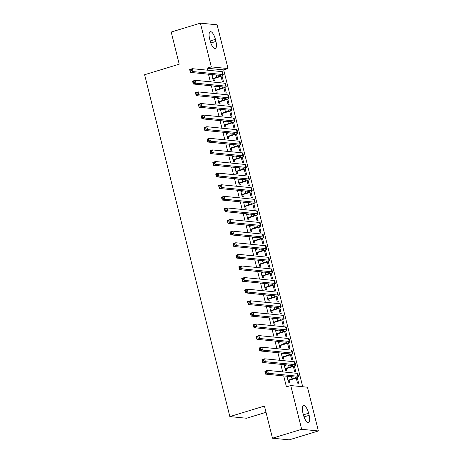 <?xml version="1.0" encoding="UTF-8"?>
<svg xmlns="http://www.w3.org/2000/svg" width="463" height="463" viewBox="0 0 463 463"><rect width="100%" height="100%" fill="white"/><g stroke="black" fill="none" stroke-linecap="round" stroke-linejoin="round"><path stroke-width="0.69" d="M302.704 386.738L223.698 69.878L228.028 68.559L211.307 66.898L200.398 23.15L217.118 24.811L228.028 68.559M307.473 387.213L318.382 430.96L301.662 429.299L290.752 385.552L307.473 387.213M301.662 429.299L272.47 438.189L289.19 439.85L318.382 430.96M266.017 412.319L246.576 418.245L229.856 416.584L144.618 74.722L179.216 64.183L171.206 32.04L200.398 23.15M294.323 365.955L295.735 371.61L294.607 371.5L293.334 366.383M284.085 364.641L285.567 370.597L286.695 370.713L286.227 368.826M285.214 364.751L285.364 365.353M288.542 342.742L289.948 348.402L288.819 348.286L287.546 343.176M278.298 341.434L279.779 347.389L280.914 347.505L280.439 345.618M279.426 341.544L279.577 342.145M282.754 319.534L284.16 325.194L283.032 325.078L281.759 319.968M272.51 318.226L273.998 324.181L275.126 324.297L274.657 322.41M273.639 318.336L273.789 318.938M276.967 296.326L278.379 301.986L277.244 301.87L275.971 296.76M266.723 295.018L268.21 300.973L269.339 301.083L268.87 299.202M267.851 295.128L268.002 295.73M271.179 273.118L272.591 278.772L271.463 278.662L270.184 273.546M260.935 271.81L262.423 277.765L263.551 277.875L263.082 275.994M262.064 271.92L262.214 272.522M265.392 249.91L266.804 255.564L265.675 255.454L264.396 250.338M255.148 248.596L256.635 254.557L257.764 254.667L257.295 252.786M256.282 248.712L256.427 249.314M259.604 226.702L261.016 232.357L259.888 232.247L258.614 227.13M249.366 225.388L250.848 231.35L251.976 231.459L251.507 229.579M250.495 225.504L250.645 226.106M253.822 203.494L255.229 209.149L254.1 209.039L252.827 203.923M243.579 202.181L245.06 208.142L246.194 208.252L245.72 206.371M244.707 202.296L244.858 202.898M248.035 180.286L249.441 185.941L248.313 185.831L247.039 180.715M237.791 178.973L239.278 184.934L240.407 185.044L239.938 183.157M238.92 179.088L239.07 179.69M242.247 157.079L243.66 162.733L242.525 162.623L241.252 157.507M232.004 155.765L233.491 161.72L234.619 161.836L234.151 159.949M233.132 155.875L233.283 156.477M236.46 133.865L237.872 139.525L236.743 139.409L235.464 134.299M226.216 132.557L227.703 138.512L228.832 138.628L228.363 136.741M227.345 132.667L227.495 133.269M230.672 110.657L232.085 116.317L230.956 116.201L229.677 111.091M220.429 109.349L221.916 115.304L223.044 115.42L222.576 113.533M221.563 109.459L221.708 110.061M224.885 87.449L226.297 93.109L225.168 92.994L223.895 87.883M214.647 86.141L216.128 92.096L217.257 92.212L216.788 90.326M215.775 86.251L215.926 86.853M223.698 69.878L206.978 68.217L207.47 70.191M208.477 74.207L210.364 81.795M211.365 85.811L213.258 93.399M214.259 97.421L216.152 105.003M217.153 109.025L219.045 116.607M220.047 120.629L221.939 128.21M222.94 132.233L224.833 139.814M225.834 143.837L227.727 151.418M228.728 155.441L230.62 163.022M231.622 167.045L233.514 174.626M234.515 178.649L236.402 186.23M237.409 190.252L239.296 197.834M240.303 201.856L242.19 209.438M243.197 213.46L245.083 221.042M246.084 225.064L247.977 232.646M248.978 236.668L250.871 244.256M251.872 248.272L253.765 255.86M254.766 259.876L256.658 267.464M257.659 271.48L259.552 279.067M260.553 283.084L262.446 290.671M263.447 294.688L265.34 302.275M266.341 306.292L268.233 313.879M269.234 317.902L271.121 325.483M272.128 329.506L274.015 337.087M275.022 341.109L276.909 348.691M277.91 352.713L279.802 360.295M280.804 364.317L282.696 371.899M283.697 375.921L286.429 386.865L290.752 385.552M211.753 74.537L213.235 80.493L214.363 80.603L213.894 78.722M212.882 74.647L213.032 75.249M221.991 75.845L223.403 81.505L222.275 81.39L221.001 76.279M217.535 97.745L219.022 103.7L220.151 103.816L219.682 101.929M218.669 97.855L218.82 98.457M227.779 99.053L229.191 104.713L228.062 104.597L226.783 99.487M223.322 120.953L224.81 126.908L225.938 127.024L225.469 125.137M224.451 121.063L224.601 121.665M233.566 122.261L234.978 127.921L233.85 127.805L232.571 122.695M229.11 144.161L230.597 150.116L231.726 150.232L231.257 148.345M230.238 144.271L230.389 144.873M239.354 145.475L240.766 151.129L239.631 151.019L238.358 145.903M234.897 167.369L236.385 173.324L237.513 173.44L237.044 171.553M236.026 167.479L236.176 168.081M245.141 168.682L246.547 174.337L245.419 174.227L244.146 169.111M240.685 190.577L242.166 196.538L243.301 196.648L242.826 194.767M241.813 190.692L241.964 191.294M250.929 191.89L252.335 197.545L251.206 197.435L249.933 192.319M246.472 213.784L247.954 219.746L249.082 219.856L248.614 217.975M247.601 213.9L247.751 214.502M256.71 215.098L258.123 220.753L256.994 220.643L255.721 215.526M252.254 236.992L253.741 242.953L254.87 243.063L254.401 241.182M253.388 237.108L253.539 237.71M262.498 238.306L263.91 243.96L262.781 243.851L261.502 238.734M258.041 260.206L259.529 266.161L260.657 266.271L260.189 264.39M259.17 260.316L259.321 260.918M268.285 261.514L269.697 267.168L268.569 267.058L267.29 261.942M263.829 283.414L265.316 289.369L266.445 289.479L265.976 287.598M264.958 283.524L265.108 284.126M274.073 284.722L275.485 290.382L274.351 290.266L273.077 285.15M269.616 306.622L271.104 312.577L272.232 312.693L271.764 310.806M270.745 306.732L270.896 307.334M279.86 307.93L281.267 313.59L280.138 313.474L278.865 308.364M275.404 329.83L276.886 335.785L278.02 335.901L277.545 334.014M276.533 329.94L276.683 330.541M285.648 331.138L287.054 336.798L285.926 336.682L284.652 331.572M281.191 353.037L282.673 358.993L283.802 359.109L283.333 357.222M282.32 353.147L282.471 353.749M291.43 354.351L292.842 360.006L291.713 359.89L290.44 354.78M286.973 376.245L288.461 382.201L289.589 382.316L289.12 380.43M288.108 376.355L288.258 376.957M297.217 377.559L298.629 383.214L297.501 383.104L296.222 377.987M309.151 415.328A7.726 2.714 -106.9 0 1 308.508 422.435A7.726 2.714 -106.9 0 1 303.369 414.755L302.848 412.666A7.726 2.714 -106.9 0 1 303.491 405.565A7.726 2.714 -106.9 0 1 308.63 413.245L309.151 415.328L304.017 416.897M206.978 68.217L211.307 66.898M272.47 438.189L264.454 406.045L229.856 416.584M209.629 38.776A7.726 2.714 -106.9 0 1 210.266 31.675A7.726 2.714 -106.9 0 1 215.411 39.355L215.932 41.444A7.726 2.714 -106.9 0 1 215.289 48.546A7.726 2.714 -106.9 0 1 210.15 40.866L209.629 38.776M212.766 78.612L216.806 77.223A6.036 0.816 166 0 0 220.405 75.538A6.036 0.816 166 0 0 219.954 75.347L190.374 72.413L189.651 69.514L192.353 68.686L221.933 71.626A9.052 1.227 -14 0 1 222.605 71.904L223.328 74.803A9.052 1.227 -14 0 1 217.934 77.333L214.201 78.473L212.986 79.48M211.967 75.411L214.485 74.809M211.967 75.394L212.39 75.446M191.173 69.745L190.09 70.075L190.38 71.238L191.462 70.908L191.173 69.745L192.353 68.686L193.077 71.591L222.657 74.526A9.052 1.227 -14 0 1 223.328 74.803M191.462 70.908L193.077 71.591L190.374 72.413L190.38 71.238M213.067 78.357L214.201 78.473M190.09 70.075L189.651 69.514M215.66 90.216L219.699 88.827A6.036 0.816 166 0 0 223.293 87.142A6.036 0.816 166 0 0 222.848 86.951L193.268 84.017L192.544 81.118L195.247 80.29L224.827 83.23A9.052 1.227 -14 0 1 225.498 83.508L226.222 86.413A9.052 1.227 -14 0 1 220.828 88.937L217.095 90.077L215.874 91.084M214.861 87.021L217.379 86.413M214.861 86.998L215.283 87.05M194.066 81.349L192.984 81.679L193.274 82.842L194.356 82.512L194.066 81.349L195.247 80.29L195.971 83.195L225.55 86.13A9.052 1.227 -14 0 1 226.222 86.413M194.356 82.512L195.971 83.195L193.268 84.017L193.274 82.842M215.961 89.961L217.095 90.077M192.984 81.679L192.544 81.118M218.553 101.819L222.593 100.43A6.036 0.816 166 0 0 226.187 98.746A6.036 0.816 166 0 0 225.741 98.561L196.162 95.621L195.438 92.722L198.141 91.894L227.721 94.834A9.052 1.227 -14 0 1 228.392 95.112L229.116 98.017A9.052 1.227 -14 0 1 223.722 100.54L219.983 101.681L218.767 102.688M217.755 98.625L220.272 98.017M217.749 98.602L218.177 98.654M196.96 92.953L195.878 93.283L196.167 94.446L197.25 94.116L196.96 92.953L198.141 91.894L198.864 94.799L228.444 97.734A9.052 1.227 -14 0 1 229.116 98.017M197.25 94.116L198.864 94.799L196.162 95.621L196.167 94.446M218.854 101.565L219.983 101.681M195.878 93.283L195.438 92.722M221.447 113.423L225.487 112.034A6.036 0.816 166 0 0 229.081 110.35A6.036 0.816 166 0 0 228.635 110.165L199.055 107.225L198.332 104.325L201.035 103.498L230.615 106.438A9.052 1.227 -14 0 1 231.286 106.716L232.009 109.621A9.052 1.227 -14 0 1 226.615 112.144L222.877 113.285L221.661 114.292M220.648 110.229L223.166 109.621M220.643 110.206L221.071 110.258M199.854 104.557L198.772 104.887L199.061 106.05L200.143 105.72L199.854 104.557L201.035 103.498L201.758 106.403L231.338 109.337A9.052 1.227 -14 0 1 232.009 109.621M200.143 105.72L201.758 106.403L199.055 107.225L199.061 106.05M221.748 113.169L222.877 113.285M198.772 104.887L198.332 104.325M224.341 125.027L228.381 123.638A6.036 0.816 166 0 0 231.975 121.954A6.036 0.816 166 0 0 231.523 121.769L201.949 118.829L201.226 115.929L203.928 115.102L233.508 118.042A9.052 1.227 -14 0 1 234.18 118.32L234.903 121.225A9.052 1.227 -14 0 1 229.509 123.748L225.77 124.888L224.555 125.895M223.542 121.833L226.06 121.225M223.536 121.81L223.965 121.862M202.748 116.161L201.665 116.491L201.955 117.654L203.037 117.324L202.748 116.161L203.928 115.102L204.652 118.007L234.232 120.941A9.052 1.227 -14 0 1 234.903 121.225M203.037 117.324L204.652 118.007L201.949 118.829L201.955 117.654M224.642 124.778L225.77 124.888M201.665 116.491L201.226 115.929M227.235 136.631L231.274 135.242A6.036 0.816 166 0 0 234.868 133.558A6.036 0.816 166 0 0 234.417 133.373L204.843 130.433L204.119 127.533L206.822 126.712L236.396 129.646A9.052 1.227 -14 0 1 237.073 129.924L237.797 132.829A9.052 1.227 -14 0 1 232.403 135.352L228.664 136.492L227.449 137.499M226.436 133.437L228.948 132.829M226.43 133.413L226.858 133.466M205.641 127.771L204.559 128.095L204.849 129.258L205.931 128.928L205.641 127.771L206.822 126.712L207.546 129.611L237.12 132.545A9.052 1.227 -14 0 1 237.797 132.829M205.931 128.928L207.546 129.611L204.843 130.433L204.849 129.258M227.536 136.382L228.664 136.492M204.559 128.095L204.119 127.533M230.128 148.235L234.168 146.846A6.036 0.816 166 0 0 237.762 145.162A6.036 0.816 166 0 0 237.311 144.977L207.737 142.037L207.013 139.137L209.716 138.315L239.29 141.25A9.052 1.227 -14 0 1 239.967 141.533L240.691 144.433A9.052 1.227 -14 0 1 235.297 146.956L231.558 148.096L230.343 149.103M229.33 145.041L231.841 144.433M229.324 145.017L229.752 145.069M208.535 139.375L207.453 139.699L207.742 140.862L208.825 140.532L208.535 139.375L209.716 138.315L210.439 141.215L240.013 144.155A9.052 1.227 -14 0 1 240.691 144.433M208.825 140.532L210.439 141.215L207.737 142.037L207.742 140.862M230.429 147.986L231.558 148.096M207.453 139.699L207.013 139.137M233.022 159.839L237.062 158.45A6.036 0.816 166 0 0 240.656 156.766A6.036 0.816 166 0 0 240.204 156.581L210.63 153.641L209.907 150.741L212.61 149.919L242.184 152.854A9.052 1.227 -14 0 1 242.861 153.137L243.584 156.037A9.052 1.227 -14 0 1 238.19 158.56L234.452 159.7L233.236 160.707M232.223 156.644L234.735 156.037M232.218 156.621L232.646 156.673M211.429 150.979L210.347 151.308L210.636 152.466L211.718 152.136L211.429 150.979L212.61 149.919L213.333 152.819L242.907 155.759A9.052 1.227 -14 0 1 243.584 156.037M211.718 152.136L213.333 152.819L210.63 153.641L210.636 152.466M233.323 159.59L234.452 159.7M210.347 151.308L209.907 150.741M235.91 171.443L239.95 170.054A6.036 0.816 166 0 0 243.55 168.37A6.036 0.816 166 0 0 243.098 168.185L213.524 165.245L212.801 162.345L215.503 161.523L245.077 164.458A9.052 1.227 -14 0 1 245.755 164.741L246.478 167.641A9.052 1.227 -14 0 1 241.084 170.17L237.345 171.304L236.13 172.311M235.117 168.248L237.629 167.641M235.111 168.225L235.54 168.277M214.323 162.582L213.24 162.912L213.53 164.07L214.612 163.74L214.323 162.582L215.503 161.523L216.227 164.423L245.801 167.363A9.052 1.227 -14 0 1 246.478 167.641M214.612 163.74L216.227 164.423L213.524 165.245L213.53 164.07M236.217 171.194L237.345 171.304M213.24 162.912L212.801 162.345M238.804 183.047L242.844 181.658A6.036 0.816 166 0 0 246.443 179.974A6.036 0.816 166 0 0 245.992 179.789L216.418 176.849L215.694 173.949L218.397 173.127L247.971 176.062A9.052 1.227 -14 0 1 248.648 176.345L249.372 179.245A9.052 1.227 -14 0 1 243.978 181.774L240.239 182.908L239.024 183.915M238.433 179.881L240.523 179.245M217.211 174.186L216.134 174.516L216.424 175.674L217.5 175.344L217.211 174.186L218.397 173.127L219.121 176.027L248.695 178.967A9.052 1.227 -14 0 1 249.372 179.245M217.5 175.344L219.121 176.027L216.418 176.849L216.424 175.674M239.111 182.798L240.239 182.908M216.134 174.516L215.694 173.949M241.698 194.651L245.737 193.262A6.036 0.816 166 0 0 249.337 191.578A6.036 0.816 166 0 0 248.886 191.393L219.306 188.453L218.582 185.553L221.291 184.731L250.865 187.665A9.052 1.227 -14 0 1 251.542 187.949L252.266 190.849A9.052 1.227 -14 0 1 246.866 193.378L243.133 194.512L241.917 195.519M241.327 191.485L243.416 190.849M220.104 185.79L219.028 186.12L219.317 187.278L220.394 186.948L220.104 185.79L221.291 184.731L222.014 187.631L251.588 190.571A9.052 1.227 -14 0 1 252.266 190.849M220.394 186.948L222.014 187.631L219.306 188.453L219.317 187.278M242.004 194.402L243.133 194.512M219.028 186.12L218.582 185.553M244.591 206.255L248.631 204.866A6.036 0.816 166 0 0 252.231 203.182A6.036 0.816 166 0 0 251.779 202.997L222.199 200.057L221.476 197.157L224.179 196.335L253.759 199.275A9.052 1.227 -14 0 1 254.436 199.553L255.159 202.453A9.052 1.227 -14 0 1 249.76 204.982L246.027 206.116L244.811 207.123M244.215 203.089L246.31 202.453M222.998 197.394L221.916 197.724L222.205 198.882L223.288 198.552L222.998 197.394L224.179 196.335L224.902 199.235L254.482 202.175A9.052 1.227 -14 0 1 255.159 202.453M223.288 198.552L224.902 199.235L222.199 200.057L222.205 198.882M244.892 206.006L246.027 206.116M221.916 197.724L221.476 197.157M247.485 217.859L251.525 216.47A6.036 0.816 166 0 0 255.125 214.786A6.036 0.816 166 0 0 254.673 214.601L225.093 211.66L224.37 208.761L227.073 207.939L256.652 210.879A9.052 1.227 -14 0 1 257.324 211.157L258.047 214.056A9.052 1.227 -14 0 1 252.653 216.586L248.92 217.72L247.705 218.727M247.109 214.693L249.204 214.056M225.892 208.998L224.81 209.328L225.099 210.486L226.181 210.156L225.892 208.998L227.073 207.939L227.796 210.839L257.376 213.779A9.052 1.227 -14 0 1 258.047 214.056M226.181 210.156L227.796 210.839L225.093 211.66L225.099 210.486M247.786 217.61L248.92 217.72M224.81 209.328L224.37 208.761M250.379 229.463L254.418 228.074A6.036 0.816 166 0 0 258.013 226.39A6.036 0.816 166 0 0 257.567 226.204L227.987 223.264L227.264 220.365L229.966 219.543L259.546 222.483A9.052 1.227 -14 0 1 260.218 222.761L260.941 225.66A9.052 1.227 -14 0 1 255.547 228.19L251.814 229.324L250.593 230.331M250.003 226.297L252.098 225.66M228.786 220.602L227.703 220.932L227.993 222.09L229.075 221.76L228.786 220.602L229.966 219.543L230.69 222.443L260.27 225.383A9.052 1.227 -14 0 1 260.941 225.66M229.075 221.76L230.69 222.443L227.987 223.264L227.993 222.09M250.68 229.214L251.814 229.324M227.703 220.932L227.264 220.365M253.273 241.067L257.312 239.678A6.036 0.816 166 0 0 260.906 237.994A6.036 0.816 166 0 0 260.461 237.808L230.881 234.874L230.157 231.969L232.86 231.147L262.44 234.087A9.052 1.227 -14 0 1 263.111 234.365L263.835 237.264A9.052 1.227 -14 0 1 258.441 239.793L254.702 240.928L253.487 241.935M252.896 237.901L254.991 237.264M231.679 232.206L230.597 232.536L230.887 233.693L231.969 233.369L231.679 232.206L232.86 231.147L233.584 234.046L263.163 236.987A9.052 1.227 -14 0 1 263.835 237.264M231.969 233.369L233.584 234.046L230.881 234.874L230.887 233.693M253.574 240.818L254.702 240.928M230.597 232.536L230.157 231.969M256.166 252.671L260.206 251.282A6.036 0.816 166 0 0 263.8 249.598A6.036 0.816 166 0 0 263.354 249.412L233.774 246.478L233.051 243.573L235.754 242.751L265.334 245.691A9.052 1.227 -14 0 1 266.005 245.969L266.729 248.868A9.052 1.227 -14 0 1 261.335 251.397L257.596 252.538L256.38 253.539M255.79 249.505L257.885 248.868M234.573 243.81L233.491 244.14L233.78 245.297L234.863 244.973L234.573 243.81L235.754 242.751L236.477 245.65L266.057 248.59A9.052 1.227 -14 0 1 266.729 248.868M234.863 244.973L236.477 245.65L233.774 246.478L233.78 245.297M256.467 252.422L257.596 252.538M233.491 244.14L233.051 243.573M259.06 264.275L263.1 262.891A6.036 0.816 166 0 0 266.694 261.201A6.036 0.816 166 0 0 266.242 261.016L236.668 258.082L235.945 255.177L238.648 254.355L268.227 257.295A9.052 1.227 -14 0 1 268.899 257.573L269.622 260.472A9.052 1.227 -14 0 1 264.228 263.001L260.49 264.142L259.274 265.143M258.684 261.109L260.773 260.472M237.467 255.414L236.385 255.744L236.674 256.907L237.756 256.577L237.467 255.414L238.648 254.355L239.371 257.254L268.951 260.194A9.052 1.227 -14 0 1 269.622 260.472M237.756 256.577L239.371 257.254L236.668 258.082L236.674 256.907M259.361 264.026L260.49 264.142M236.385 255.744L235.945 255.177M261.954 275.884L265.993 274.495A6.036 0.816 166 0 0 269.588 272.811A6.036 0.816 166 0 0 269.136 272.62L239.562 269.686L238.839 266.781L241.541 265.959L271.115 268.899A9.052 1.227 -14 0 1 271.793 269.177L272.516 272.076A9.052 1.227 -14 0 1 267.122 274.605L263.383 275.745L262.168 276.752M261.578 272.719L263.667 272.076M240.361 267.018L239.278 267.348L239.568 268.511L240.65 268.181L240.361 267.018L241.541 265.959L242.265 268.858L271.839 271.798A9.052 1.227 -14 0 1 272.516 272.076M240.65 268.181L242.265 268.858L239.562 269.686L239.568 268.511M262.255 275.63L263.383 275.745M239.278 267.348L238.839 266.781M264.848 287.488L268.887 286.099A6.036 0.816 166 0 0 272.481 284.415A6.036 0.816 166 0 0 272.03 284.224L242.456 281.29L241.732 278.385L244.435 277.563L274.009 280.503A9.052 1.227 -14 0 1 274.686 280.781L275.41 283.68A9.052 1.227 -14 0 1 270.016 286.209L266.277 287.349L265.062 288.356M264.471 284.323L266.561 283.686M243.254 278.622L242.172 278.952L242.462 280.115L243.544 279.785L243.254 278.622L244.435 277.563L245.159 280.468L274.733 283.402A9.052 1.227 -14 0 1 275.41 283.68M243.544 279.785L245.159 280.468L242.456 281.29L242.462 280.115M265.149 287.234L266.277 287.349M242.172 278.952L241.732 278.385M267.741 299.092L271.781 297.703A6.036 0.816 166 0 0 275.375 296.019A6.036 0.816 166 0 0 274.924 295.828L245.349 292.894L244.626 289.994L247.329 289.167L276.903 292.107A9.052 1.227 -14 0 1 277.58 292.385L278.304 295.29A9.052 1.227 -14 0 1 272.91 297.813L269.171 298.953L267.955 299.96M267.365 295.926L269.454 295.29M246.148 290.226L245.066 290.556L245.355 291.719L246.438 291.389L246.148 290.226L247.329 289.167L248.052 292.072L277.626 295.006A9.052 1.227 -14 0 1 278.304 295.29M246.438 291.389L248.052 292.072L245.349 292.894L245.355 291.719M268.042 298.838L269.171 298.953M245.066 290.556L244.626 289.994M270.629 310.696L274.669 309.307A6.036 0.816 166 0 0 278.269 307.623A6.036 0.816 166 0 0 277.817 307.438L248.243 304.498L247.52 301.598L250.223 300.771L279.797 303.711A9.052 1.227 -14 0 1 280.474 303.988L281.197 306.894A9.052 1.227 -14 0 1 275.803 309.417L272.065 310.557L270.849 311.564M270.259 307.53L272.348 306.894M249.042 301.83L247.96 302.16L248.249 303.323L249.331 302.993L249.042 301.83L250.223 300.771L250.946 303.676L280.52 306.61A9.052 1.227 -14 0 1 281.197 306.894M249.331 302.993L250.946 303.676L248.243 304.498L248.249 303.323M270.936 310.441L272.065 310.557M247.96 302.16L247.52 301.598M273.523 322.3L277.563 320.911A6.036 0.816 166 0 0 281.163 319.227A6.036 0.816 166 0 0 280.711 319.042L251.137 316.102L250.414 313.202L253.116 312.375L282.69 315.315A9.052 1.227 -14 0 1 283.368 315.592L284.091 318.498A9.052 1.227 -14 0 1 278.697 321.021L274.958 322.161L273.743 323.168M273.153 319.134L275.242 318.498M251.93 313.434L250.853 313.764L251.143 314.927L252.219 314.597L251.93 313.434L253.116 312.375L253.84 315.28L283.414 318.214A9.052 1.227 -14 0 1 284.091 318.498M252.219 314.597L253.84 315.28L251.137 316.102L251.143 314.927M273.83 322.045L274.958 322.161M250.853 313.764L250.414 313.202M276.417 333.904L280.456 332.515A6.036 0.816 166 0 0 284.056 330.831A6.036 0.816 166 0 0 283.605 330.646L254.025 327.706L253.302 324.806L256.01 323.978L285.584 326.919A9.052 1.227 -14 0 1 286.261 327.196L286.985 330.102A9.052 1.227 -14 0 1 281.585 332.625L277.852 333.765L276.637 334.772M276.046 330.738L278.136 330.102M254.824 325.038L253.747 325.367L254.037 326.531L255.113 326.201L254.824 325.038L256.01 323.978L256.733 326.884L286.308 329.818A9.052 1.227 -14 0 1 286.985 330.102M255.113 326.201L256.733 326.884L254.025 327.706L254.037 326.531M276.724 333.655L277.852 333.765M253.747 325.367L253.302 324.806M279.311 345.508L283.35 344.119A6.036 0.816 166 0 0 286.95 342.435A6.036 0.816 166 0 0 286.499 342.25L256.919 339.31L256.195 336.41L258.898 335.588L288.478 338.522A9.052 1.227 -14 0 1 289.155 338.8L289.879 341.706A9.052 1.227 -14 0 1 284.479 344.229L280.746 345.369L279.53 346.376M278.934 342.342L281.029 341.706M257.717 336.642L256.635 336.971L256.924 338.135L258.007 337.805L257.717 336.642L258.898 335.588L259.621 338.488L289.201 341.422A9.052 1.227 -14 0 1 289.879 341.706M258.007 337.805L259.621 338.488L256.919 339.31L256.924 338.135M279.611 345.259L280.746 345.369M256.635 336.971L256.195 336.41M282.204 357.112L286.244 355.723A6.036 0.816 166 0 0 289.844 354.039A6.036 0.816 166 0 0 289.392 353.854L259.812 350.913L259.089 348.014L261.792 347.192L291.372 350.126A9.052 1.227 -14 0 1 292.043 350.41L292.766 353.31A9.052 1.227 -14 0 1 287.373 355.833L283.64 356.973L282.424 357.98M281.828 353.946L283.923 353.31M260.611 348.251L259.529 348.575L259.818 349.739L260.901 349.409L260.611 348.251L261.792 347.192L262.515 350.092L292.095 353.026A9.052 1.227 -14 0 1 292.766 353.31M260.901 349.409L262.515 350.092L259.812 350.913L259.818 349.739M282.505 356.863L283.64 356.973M259.529 348.575L259.089 348.014M285.098 368.716L289.138 367.327A6.036 0.816 166 0 0 292.732 365.643A6.036 0.816 166 0 0 292.286 365.457L262.706 362.517L261.983 359.618L264.686 358.796L294.265 361.73A9.052 1.227 -14 0 1 294.937 362.014L295.66 364.913A9.052 1.227 -14 0 1 290.266 367.437L286.533 368.577L285.312 369.584M284.722 365.55L286.817 364.913M263.505 359.855L262.423 360.179L262.712 361.343L263.794 361.013L263.505 359.855L264.686 358.796L265.409 361.696L294.989 364.636A9.052 1.227 -14 0 1 295.66 364.913M263.794 361.013L265.409 361.696L262.706 362.517L262.712 361.343M285.399 368.467L286.533 368.577M262.423 360.179L261.983 359.618M287.992 380.32L292.031 378.931A6.036 0.816 166 0 0 295.625 377.247A6.036 0.816 166 0 0 295.18 377.061L265.6 374.121L264.877 371.222L267.579 370.4L297.159 373.334A9.052 1.227 -14 0 1 297.831 373.618L298.554 376.517A9.052 1.227 -14 0 1 293.16 379.041L289.421 380.181L288.206 381.188M287.193 377.125L289.711 376.517M287.187 377.102L287.616 377.154M266.399 371.459L265.316 371.789L265.606 372.946L266.688 372.617L266.399 371.459L267.579 370.4L268.303 373.3L297.883 376.24A9.052 1.227 -14 0 1 298.554 376.517M266.688 372.617L268.303 373.3L265.6 374.121L265.606 372.946M288.293 380.071L289.421 380.181M265.316 371.789L264.877 371.222M215.411 39.355L210.167 40.952M215.932 41.444L210.798 43.007M308.63 413.245L303.387 414.836M216.25 74.983L216.806 77.223M221.933 71.626L222.657 74.526M219.144 86.587L219.699 88.827M224.827 83.23L225.55 86.13M222.032 98.191L222.593 100.43M227.721 94.834L228.444 97.734M224.925 109.795L225.487 112.034M230.615 106.438L231.338 109.337M227.819 121.399L228.381 123.638M233.508 118.042L234.232 120.941M230.713 133.003L231.274 135.242M236.396 129.646L237.12 132.545M233.607 144.606L234.168 146.846M239.29 141.25L240.013 144.155M236.5 156.21L237.062 158.45M242.184 152.854L242.907 155.759M239.394 167.814L239.95 170.054M245.077 164.458L245.801 167.363M242.288 179.418L242.844 181.658M247.971 176.062L248.695 178.967M245.182 191.022L245.737 193.262M250.865 187.665L251.588 190.571M248.075 202.626L248.631 204.866M253.759 199.275L254.482 202.175M250.969 214.23L251.525 216.47M256.652 210.879L257.376 213.779M253.863 225.84L254.418 228.074M259.546 222.483L260.27 225.383M256.751 237.444L257.312 239.678M262.44 234.087L263.163 236.987M259.645 249.048L260.206 251.282M265.334 245.691L266.057 248.59M262.538 260.652L263.1 262.891M268.227 257.295L268.951 260.194M265.432 272.256L265.993 274.495M271.115 268.899L271.839 271.798M268.326 283.86L268.887 286.099M274.009 280.503L274.733 283.402M271.22 295.463L271.781 297.703M276.903 292.107L277.626 295.006M274.113 307.067L274.669 309.307M279.797 303.711L280.52 306.61M277.007 318.671L277.563 320.911M282.69 315.315L283.414 318.214M279.901 330.275L280.456 332.515M285.584 326.919L286.308 329.818M282.795 341.879L283.35 344.119M288.478 338.522L289.201 341.422M285.688 353.483L286.244 355.723M291.372 350.126L292.095 353.026M288.582 365.087L289.138 367.327M294.265 361.73L294.989 364.636M291.47 376.691L292.031 378.931M297.159 373.334L297.883 376.24"/></g></svg>
